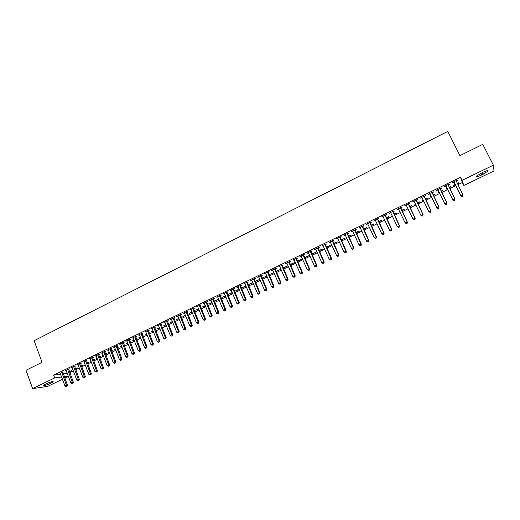 <?xml version="1.0" encoding="UTF-8"?>
<svg xmlns="http://www.w3.org/2000/svg" width="520" height="520" viewBox="0 0 520 520"><rect width="100%" height="100%" fill="white"/><g stroke="black" fill="none" stroke-linecap="round" stroke-linejoin="round"><path stroke-width="0.78" d="M69.758 372.587L73.352 370.844M75.699 369.707L79.326 367.952M81.672 366.815L85.338 365.04M87.678 363.909L91.377 362.122M93.717 360.984L97.448 359.177M99.781 358.046L103.552 356.226M105.878 355.095L109.688 353.256M112.015 352.125L115.856 350.266M118.177 349.141L122.057 347.269M124.371 346.144L128.291 344.247M130.605 343.129L134.556 341.218M136.864 340.093L140.855 338.163M143.162 337.051L147.192 335.094M149.487 333.983L153.556 332.014M155.851 330.902L159.959 328.913M162.253 327.808L166.4 325.8M168.681 324.695L172.868 322.667M175.149 321.562L179.374 319.514M181.656 318.416L185.919 316.349M188.188 315.25L192.498 313.163M194.766 312.065L199.114 309.959M201.37 308.867L205.764 306.742M208.019 305.65L212.453 303.505M214.702 302.413L219.174 300.248M221.422 299.163L225.94 296.972M228.176 295.893L232.739 293.683M234.969 292.604L239.577 290.368M241.8 289.296L246.447 287.04M248.671 285.968L253.364 283.692M255.58 282.627L260.319 280.332M262.522 279.26L267.306 276.945M269.51 275.88L274.339 273.539M276.536 272.48L281.411 270.114M283.601 269.055L288.522 266.675M290.706 265.616L295.672 263.211M297.85 262.158L302.868 259.727M305.032 258.681L310.102 256.23M312.26 255.183L317.375 252.707M319.534 251.661L324.695 249.165M326.839 248.125L332.053 245.596M334.191 244.562L339.456 242.014M341.588 240.981L346.905 238.414M349.024 237.38L354.393 234.786M356.506 233.76L361.926 231.14M364.032 230.119L369.499 227.468M371.599 226.453L377.124 223.782M379.216 222.768L384.787 220.071M386.874 219.056L392.503 216.333M394.576 215.332L400.257 212.576M402.324 211.582L408.063 208.8M410.118 207.805L415.916 205.004M417.963 204.009L423.813 201.175M425.848 200.187L431.756 197.333M433.784 196.346L439.751 193.459M441.772 192.484L447.791 189.566M449.807 188.591L455.858 185.66M457.912 184.672L462.365 182.514L463.84 185.478L462.033 180.369L493.356 165.172L494 170.917L463.84 185.478M68.393 376.382L64.831 378.105M62.471 379.243L47.775 386.341L32.637 388.615L54.704 377.916L61.633 376.987M32.637 388.615L26 370.26L42.048 362.323L34.119 340.685L447.818 131.385L459.927 155.649L482.8 144.333L493.356 165.172M75.387 368.862L77.298 367.939L75.276 368.57M68.633 369.317L69.596 368.849L68.608 368.966L65.052 370.695L66.203 370.5M87.36 363.064L89.037 362.251L87.249 362.765M84.948 364.026L84.565 364.065L84.903 363.903M80.535 363.532L81.504 363.064L80.541 363.168L76.947 364.916L78.111 364.715M99.456 357.201L100.893 356.506L99.346 356.902M97.097 358.254L96.415 358.325L97.013 358.033M92.56 357.695L93.535 357.221L92.599 357.312L88.972 359.073L90.142 358.865M111.683 351.273L112.879 350.695L111.573 350.981M109.356 352.404L108.381 352.521L109.245 352.105M104.709 351.793L105.697 351.312L104.78 351.39L101.114 353.171L102.297 352.963M124.04 345.287L124.989 344.832L123.923 344.988M121.719 346.411L120.471 346.665L121.609 346.112M116.987 345.826L117.988 345.339L117.098 345.404L113.386 347.204L114.588 346.996M136.526 339.235L137.222 338.904L136.416 338.949M134.219 340.353L132.691 340.737L134.102 340.054M129.395 339.8L130.41 339.307L129.538 339.359L125.794 341.178L127.004 340.964M149.149 333.119L149.584 332.911L149.071 332.937M146.848 334.237L145.041 334.757L146.731 333.938M141.941 333.704L142.961 333.209L142.116 333.249L138.327 335.088L139.555 334.867M159.614 328.048L157.515 328.705L159.497 327.75M154.615 327.548L155.649 327.048L154.83 327.067L151.001 328.933L152.237 328.705M172.517 321.796L170.125 322.595L172.4 321.497M167.427 321.321L168.474 320.814L167.674 320.827L163.806 322.706L165.061 322.471M185.562 315.478L182.864 316.42L185.439 315.172M180.381 315.029L181.435 314.516L180.667 314.516L176.755 316.413L178.022 316.18M198.75 309.082L195.748 310.173L198.627 308.783M193.472 308.672L194.539 308.152L193.797 308.132L189.846 310.057L191.126 309.81M212.089 302.62L208.767 303.869L211.958 302.315M206.713 302.237L207.786 301.717L207.071 301.678L203.073 303.622L204.367 303.375M225.569 296.088L221.923 297.486L225.44 295.783M220.09 295.737L221.182 295.211L220.493 295.159L216.45 297.122L217.763 296.868M239.2 289.484L235.228 291.038L239.07 289.178M233.623 289.166L234.728 288.632L234.065 288.561L229.977 290.55L231.303 290.29M252.883 282.568L248.677 284.518L252.98 282.808M247.306 282.516L248.417 281.976L247.786 281.892L243.659 283.901L244.998 283.641M266.909 276.029L262.275 277.927L266.923 276.055M261.137 275.795L262.269 275.249L261.664 275.151L257.485 277.18L258.843 276.913M280.722 269.367L276.022 271.264L280.722 269.367M275.132 269.002L276.269 268.45L275.704 268.333L271.472 270.387L272.844 270.114M290.31 264.342L290.446 264.654L294.639 262.62L290.173 264.407M289.283 262.125L290.433 261.567L289.894 261.437L285.617 263.51L287.007 263.231M304.636 257.777L308.711 255.801L304.493 257.465M303.589 255.177L304.752 254.612L304.252 254.456L299.93 256.562L301.327 256.276M319.124 250.757L322.94 248.911L318.981 250.445M318.065 248.144L319.241 247.572L318.773 247.403L314.399 249.529L315.815 249.236M333.781 243.653L337.331 241.936L333.638 243.341M332.709 241.033L333.899 240.455L333.463 240.26L329.036 242.411L330.473 242.119M348.608 236.47L351.884 234.884L348.459 236.151M347.516 233.838L348.725 233.253L348.322 233.044L343.844 235.216L345.3 234.917M363.61 229.203L366.606 227.747L363.46 228.885M362.499 226.558L363.721 225.966L363.356 225.739L358.826 227.936L360.295 227.63M378.781 221.845L381.498 220.532L381.179 220.298L378.632 221.526M377.663 219.193L378.898 218.595L378.567 218.342L373.984 220.571L375.473 220.259M394.141 214.409L396.559 213.233L396.272 212.979L393.985 214.084M393.003 211.744L394.251 211.133L393.952 210.867L389.318 213.115L390.825 212.797M409.675 206.875L411.794 205.849L411.548 205.576L409.519 206.557M407.622 207.877L406.946 207.805L407.466 207.552M408.519 204.204L409.786 203.587L409.526 203.3L404.84 205.576L405.106 205.862L406.361 205.25L406.068 204.978M425.399 199.258L427.213 198.38L427.005 198.081L425.243 198.933M423.358 200.245L422.351 200.337L423.202 199.927M424.229 196.573L425.51 195.949L425.288 195.637L420.543 197.944L420.771 198.25L422.045 197.633M441.311 191.549L442.812 190.821L442.637 190.502L441.155 191.224M439.29 192.53L438.113 193.102L437.931 192.784L439.134 192.205M440.122 188.851L441.415 188.221L441.24 187.889L436.436 190.222L436.625 190.547L436.436 190.222M437.918 189.924L436.625 190.547M458.432 182.852L458.594 183.177L458.465 182.832L457.281 183.404M458.594 183.177L457.444 183.729M455.397 184.724L453.837 185.478L453.694 185.146L455.234 184.399M457.353 180.056L457.522 180.401L457.379 180.044L452.517 182.403L452.666 182.754L453.973 182.117M457.522 180.401L456.209 181.031M462.365 182.514L460.499 177.287L53.69 375.167L60.632 374.276M63.291 373.938L67.294 373.425M449.274 183.983L449.443 184.321L449.287 183.976L444.45 186.329L444.62 186.661L445.919 186.03M449.443 184.321L448.143 184.951M450.522 186.686L450.678 187.011L450.528 186.68L449.189 187.33M450.678 187.011L449.345 187.655M447.33 188.63L445.952 189.3L445.79 188.975L445.952 189.3M447.168 188.305L445.79 188.975M432.153 192.725L433.44 192.094L433.238 191.776L428.46 194.097L428.675 194.409L429.956 193.785M433.335 195.416L434.987 194.61L434.798 194.305L433.173 195.091M431.301 196.397L430.32 196.879L430.118 196.573L431.145 196.072M416.351 200.395L417.625 199.778L417.385 199.478L412.666 201.773L412.913 202.066L414.18 201.448L413.94 201.156M417.515 203.08L419.484 202.124L419.257 201.838L417.359 202.755M415.467 204.074L414.629 204.081L415.311 203.749M400.738 207.981L401.993 207.369L401.719 207.09L397.053 209.358L397.345 209.631L398.567 209.034M401.882 210.652L404.157 209.553L403.891 209.287L401.732 210.333M399.822 211.653L399.315 211.504L399.666 211.334M385.307 215.475L386.549 214.877L386.237 214.617L381.628 216.853L383.123 216.541M386.438 218.14L389.006 216.892L388.707 216.645L386.288 217.815M370.058 222.885L371.287 222.287L370.935 222.053L366.379 224.263L367.861 223.951M371.176 225.537L374.029 224.153L373.692 223.925L371.026 225.219M354.985 230.204L356.2 229.619L355.817 229.398L351.312 231.589L352.775 231.283M356.083 232.85L359.223 231.328L358.852 231.114L355.94 232.531M340.093 237.445L341.289 236.86L340.866 236.665L336.421 238.823L337.863 238.524M341.172 240.071L344.584 238.42L341.029 239.759M325.364 244.595L326.547 244.023L326.092 243.841L321.698 245.98L323.122 245.687M326.43 247.214L330.115 245.433L326.287 246.903M310.804 251.667L311.981 251.102L311.493 250.939L307.138 253.052L308.555 252.766M311.857 254.28L315.803 252.369L311.714 253.962M296.413 258.661L297.57 258.102L297.05 257.953L292.753 260.046L294.144 259.766M297.453 261.261L301.652 259.22L297.31 260.949M282.185 265.577L283.329 265.018L282.776 264.894L278.525 266.955L279.903 266.682M283.355 267.709L283.491 268.021L287.658 266.006L283.069 267.852M283.491 268.021L283.108 267.943M268.112 272.409L269.25 271.856L268.664 271.752L264.459 273.793L265.824 273.52M273.819 272.708L269.126 274.606L273.819 272.708M254.202 279.168L255.32 278.623L254.709 278.531L250.556 280.553L251.901 280.286M259.877 279.305L255.457 281.236L259.935 279.442M240.448 285.851L241.553 285.311L240.91 285.24L236.802 287.235L238.128 286.975M246.071 286.156L241.936 287.788L245.941 285.844M226.837 292.461L227.936 291.928L227.26 291.87L223.197 293.846L224.517 293.592M232.362 292.799L228.56 294.275L232.232 292.487M213.382 299L214.468 298.474L213.766 298.428L209.749 300.385L211.049 300.131M218.81 299.364L215.326 300.683L218.68 299.058M200.077 305.461L201.143 304.941L200.415 304.915L196.443 306.846L197.73 306.605M205.4 305.864L202.241 307.028L205.276 305.558M186.908 311.857L187.967 311.344L187.213 311.331L183.281 313.242L184.555 313.001M192.14 312.286L189.293 313.307L192.017 311.987M173.888 318.188L174.935 317.675L174.155 317.675L170.261 319.566L171.522 319.332M179.023 318.643L176.482 319.514L178.9 318.344M161.005 324.441L162.045 323.94L161.233 323.954L157.385 325.825L158.633 325.598M166.049 324.928L163.8 325.656L165.925 324.63M148.258 330.636L149.285 330.135L148.453 330.168L144.644 332.014L145.88 331.793M155.506 330.038L155.812 329.894L155.454 329.908M153.212 331.149L151.262 331.74L153.095 330.85M135.655 336.759L136.669 336.265L135.811 336.31L132.041 338.143L133.263 337.922M142.818 336.187L143.383 335.913L142.727 335.946M140.517 337.304L138.847 337.753L140.4 337.006M123.175 342.817L124.183 342.329L123.299 342.387L119.574 344.201L120.776 343.987M130.267 342.271L131.085 341.874L130.149 341.972M127.953 343.388L126.568 343.707L127.835 343.09M110.831 348.816L111.826 348.335L110.923 348.406L107.237 350.194L108.427 349.986M117.845 348.29L118.917 347.769L117.728 347.99M115.525 349.414L114.413 349.603L115.408 349.115M98.618 354.75L99.599 354.269L98.677 354.354L95.023 356.129L96.206 355.921M105.553 354.244L106.873 353.606L105.443 353.951M103.213 355.355L102.382 355.433L103.109 355.075M86.528 360.62L84.11 361.797M93.392 360.139L94.952 359.385L93.281 359.84M91.007 361.147L90.474 361.205L90.942 360.978M74.568 366.431L75.53 365.963L74.561 366.074L70.986 367.809L72.144 367.614M81.354 365.969L83.148 365.099L81.243 365.677M62.732 372.184L60.294 373.366M69.446 371.741L71.468 370.76L69.336 371.449M50.362 383.474C46.091 385.313 43.758 385.95 43.349 385.379L46.234 383.721C50.531 381.875 52.871 381.238 53.255 381.817L50.362 383.474L49.907 382.246M64.285 376.63L68.282 376.09M53.69 375.167L54.704 377.916M460.499 177.287L462.033 180.369M482.826 172.302C486.779 170.514 488.527 170.118 488.072 171.119L481.728 174.922C477.796 176.703 476.053 177.099 476.496 176.098L482.826 172.302M444.457 186.322L444.62 186.661M437.957 192.777L438.113 193.102M428.512 194.071L428.675 194.409M430.163 196.553L430.32 196.879M420.609 197.912L420.771 198.25M412.75 201.728L412.913 202.066M414.713 204.042L414.863 204.367M404.944 205.524L405.106 205.862M407.05 207.753L407.206 208.078M397.183 209.294L397.345 209.631M389.467 213.044L389.623 213.382M391.872 215.111L392.022 215.436M381.797 216.775L381.953 217.107M374.166 220.48L374.322 220.811M366.587 224.166L366.743 224.497M359.053 227.825L359.203 228.156M351.559 231.472L351.709 231.797M344.103 235.092L344.26 235.417M336.7 238.686L336.85 239.018M329.336 242.268L329.485 242.6M322.01 245.823L322.159 246.155M314.73 249.366L314.88 249.691M307.495 252.883L307.639 253.208M300.293 256.38L300.443 256.704M293.137 259.857L293.286 260.182M286.026 263.315L286.169 263.64M278.947 266.753L279.091 267.079M271.908 270.173L272.051 270.498M264.914 273.572L265.057 273.897M257.959 276.952L258.096 277.277M237.315 286.981L237.452 287.307M210.321 300.099L210.457 300.423M454.129 182.117L461.136 196.352L453.83 181.766M462.15 196.839L461.012 196.04L463.047 195.058L463.015 196.573L462.15 196.839L463.015 196.573M456.066 180.681L463.047 195.058L462.969 196.45M454.279 182.462L453.661 181.85M456.19 180.622L456.228 181.272M461.136 196.352L462.202 196.963M454.084 200.85L454.838 200.343L454.084 200.85L453.031 200.239L445.757 185.692M454.025 200.733L452.881 199.933L454.909 198.965L454.89 200.467M447.98 184.613L454.909 198.965L454.838 200.343M446.219 186.368L445.607 185.764M448.116 184.542L448.195 185.308M446.01 204.718L446.817 204.328L446.01 204.718L444.971 204.1L437.729 189.592M445.946 204.6L444.801 203.808L446.817 202.839L446.986 203.138L440.102 188.442M439.94 188.519L446.817 202.839L446.751 204.211M438.106 190.099L437.606 189.65M446.817 204.328L446.986 203.138M437.99 208.559L438.789 208.175L437.99 208.559L436.774 207.656L429.748 193.472M437.912 208.442L436.774 207.656L438.776 206.694L438.965 206.98L432.126 192.316M431.951 192.4L438.776 206.694L438.718 208.058M430.092 193.908L429.65 193.518M438.789 208.175L438.965 206.98M430.014 212.375L430.807 211.991L430.014 212.375L428.792 211.484L421.818 197.327M429.929 212.264L428.792 211.484L430.989 210.802L424.203 196.164M424.008 196.261L430.781 210.529L430.729 211.887M422.13 197.704L421.74 197.359M430.807 211.991L430.989 210.802M422.084 216.171L422.877 215.794L422.084 216.171L420.856 215.286L414.037 201.24M421.993 216.067L420.856 215.286L423.059 214.597L416.332 199.992M416.111 200.096L422.838 214.338L422.786 215.69M414.226 201.487L413.881 201.181M422.877 215.794L423.059 214.597M414.206 219.941L414.993 219.564L414.206 219.941L412.971 219.063L406.101 204.964M414.109 219.843L412.971 219.063L415.181 218.374L408.499 203.794M408.259 203.911L414.941 218.12L414.895 219.466M414.993 219.564L415.181 218.374M406.374 223.691L407.154 223.321L406.374 223.691L405.132 222.82L398.313 208.748M406.269 223.6L405.132 222.82L407.349 222.125L400.719 207.578M400.459 207.708L407.089 221.884L407.05 223.223M407.154 223.321L407.349 222.125M398.587 227.422L399.366 227.052L398.587 227.422L397.339 226.558L390.566 212.511M398.476 227.331L397.339 226.558L399.568 225.856L392.977 211.341M392.704 211.471L399.282 225.628L399.25 226.961M399.366 227.052L399.568 225.856M390.845 231.127L391.619 230.756L390.845 231.127L389.591 230.269L382.87 216.255M390.728 231.042L389.591 230.269L391.826 229.567L385.288 215.078M384.988 215.222L391.528 229.346L391.495 230.672M391.619 230.756L391.826 229.567M377.325 218.946L383.812 233.044L381.888 233.961L375.219 219.973M377.644 218.79L384.131 233.253L383.812 233.044L383.793 234.358L383.026 234.728L383.793 234.358M383.916 234.442L384.131 233.253M381.888 233.961L383.026 234.728M369.707 222.651L376.142 236.717L374.238 237.633L367.607 223.665M370.038 222.489L376.487 236.919L376.142 236.717L376.129 238.03L375.369 238.394L376.129 238.03M376.266 238.108L376.487 236.919M374.238 237.633L375.369 238.394M362.128 226.33L368.524 240.37L366.626 241.28L360.048 227.344M362.486 226.161L368.882 240.565L368.524 240.37L368.511 241.677L367.75 242.041L368.511 241.677M368.654 241.755L368.882 240.565M366.626 241.28L367.75 242.041M354.601 229.989L360.945 244.004L359.06 244.907L352.528 230.997M354.972 229.808L361.322 244.186L360.945 244.004L360.938 245.303L360.185 245.661L360.938 245.303M361.088 245.375L361.322 244.186M359.06 244.907L360.185 245.661M347.113 233.63L353.412 247.611L351.533 248.514L345.053 234.631M347.497 233.441L353.801 247.786L353.412 247.611L353.412 248.905L352.664 249.269L353.412 248.905M353.568 248.976L353.801 247.786M351.533 248.514L352.664 249.269M339.664 237.244L345.924 251.206L344.058 252.096L337.616 238.244M340.074 237.049L346.333 251.368L345.924 251.206L345.93 252.493L345.183 252.85L345.93 252.493M346.093 252.558L346.333 251.368M344.058 252.096L345.183 252.85M332.267 240.844L338.475 254.774L336.622 255.665L330.226 241.833M332.69 240.636L338.904 254.93L338.475 254.774L338.488 256.055L337.747 256.406L338.488 256.055M338.656 256.113L338.904 254.93M336.622 255.665L337.747 256.406M324.909 244.419L331.071 258.323L329.225 259.207L322.881 245.401M325.344 244.205L331.519 258.466L331.071 258.323L331.091 259.597L330.35 259.948L331.091 259.597M331.266 259.649L331.519 258.466M329.225 259.207L330.35 259.948M317.59 247.975L323.713 261.853L321.88 262.73L315.575 248.957M318.045 247.754L324.175 261.983L323.713 261.853L323.733 263.12L322.998 263.471L323.733 263.12M323.921 263.172L324.175 261.983M321.88 262.73L322.998 263.471M310.317 251.511L316.394 265.356L314.574 266.233L308.315 252.486M310.791 251.277L316.875 265.486L316.394 265.356L316.42 266.617L315.692 266.968L316.42 266.617M316.615 266.669L316.875 265.486M314.574 266.233L315.692 266.968M303.082 255.028L309.12 268.846L307.307 269.711L301.093 255.989M303.576 254.787L309.615 268.964L309.12 268.846L309.147 270.101L308.425 270.445L309.147 270.101M309.348 270.147L309.615 268.964M307.307 269.711L308.425 270.445M295.893 258.518L301.886 272.311L300.079 273.175L293.911 259.48M296.4 258.271L302.393 272.422L301.886 272.311L301.918 273.565L301.197 273.91L301.918 273.565M302.127 273.605L302.393 272.422M300.079 273.175L301.197 273.91M288.736 261.995L294.69 275.762L292.897 276.62L286.774 262.951M289.263 261.742L295.217 275.86L294.69 275.762L294.73 277.004L294.014 277.349L294.73 277.004M294.944 277.043L295.217 275.86M292.897 276.62L294.014 277.349M281.632 265.447L287.534 279.188L285.753 280.046L279.669 266.403M282.172 265.187L288.08 279.279L287.534 279.188L287.586 280.43L286.871 280.767L287.586 280.43M287.8 280.462L288.08 279.279M285.753 280.046L286.871 280.767M274.56 268.886L280.423 282.601L278.655 283.445L272.61 269.834M275.113 268.613L280.982 282.678L280.423 282.601L280.475 283.829L279.767 284.167L280.475 283.829M280.703 283.861L280.982 282.678M278.655 283.445L279.767 284.167M267.527 272.305L273.351 285.987L271.589 286.832L265.596 273.24M268.099 272.025L273.93 286.065L273.351 285.987L273.409 287.216L272.708 287.553L273.409 287.216M273.637 287.242L273.93 286.065M271.589 286.832L272.708 287.553M260.539 275.697L266.325 289.361L264.57 290.199L258.615 276.633M261.125 275.411L266.909 289.425L266.325 289.361L266.383 290.576L265.681 290.914L266.383 290.576M266.617 290.602L266.909 289.425M264.57 290.199L265.681 290.914M253.585 279.078L259.331 292.708L257.589 293.547L251.674 280.007M254.189 278.785L259.935 292.767L259.331 292.708L259.396 293.923L258.7 294.255L259.396 293.923M259.636 293.95L259.935 292.767M257.589 293.547L258.7 294.255M246.675 282.438L252.375 296.043L250.647 296.875L244.77 283.361M247.292 282.139L253 296.094L252.375 296.043L252.447 297.252L251.752 297.583L252.447 297.252M252.694 297.271L253 296.094M250.647 296.875L251.752 297.583M239.798 285.779L245.459 299.358L243.737 300.183L237.906 286.695M240.428 285.467L246.097 299.397L245.459 299.358L245.537 300.56L244.849 300.892L245.537 300.56M245.791 300.573L246.097 299.397M243.737 300.183L244.849 300.892M232.96 289.101L238.589 302.653L236.873 303.472L231.082 290.017M233.61 288.782L239.239 302.686L238.589 302.653L238.667 303.849L237.978 304.181L238.667 303.849M238.927 303.862L239.239 302.686M236.873 303.472L237.978 304.181M226.161 292.403L231.751 305.929L230.048 306.748L224.296 293.312M226.824 292.084L232.414 305.955L231.751 305.929L231.836 307.125L231.153 307.45L231.836 307.125M232.096 307.132L232.414 305.955M230.048 306.748L231.153 307.45M219.401 295.692L224.952 309.192L223.256 310.005L217.542 296.595M220.077 295.36L225.628 309.205L224.952 309.192L225.036 310.375L224.361 310.7L225.036 310.375M225.31 310.382L225.628 309.205M223.256 310.005L224.361 310.7M212.68 298.954L218.186 312.429L216.502 313.242L210.828 299.858M213.369 298.623L218.881 312.442L218.186 312.429L218.276 313.612L217.607 313.937L218.276 313.612M218.556 313.612L218.881 312.442M216.502 313.242L217.607 313.937M205.992 302.204L211.464 315.653L209.787 316.459L204.152 303.101M206.7 301.86L212.167 315.659L211.464 315.653L211.562 316.829L210.886 317.148L211.562 316.829M211.842 316.829L212.167 315.659M209.787 316.459L210.886 317.148M199.342 305.435L204.776 318.858L203.106 319.657L197.516 306.325M200.064 305.091L205.498 318.858L204.776 318.858L204.874 320.028L204.211 320.353L204.874 320.028M205.166 320.028L205.498 318.858M203.106 319.657L204.211 320.353M192.732 308.653L198.127 322.049L196.469 322.842L190.911 309.536M193.459 308.295L198.855 322.036L198.127 322.049L198.231 323.213L197.567 323.531L198.231 323.213M198.523 323.206L198.855 322.036M196.469 322.842L197.567 323.531M186.154 311.851L191.51 325.221L189.858 326.007L184.34 312.728M186.894 311.486L192.257 325.202L191.51 325.221L191.62 326.378L190.957 326.697L191.62 326.378M191.919 326.372L192.257 325.202M189.858 326.007L190.957 326.697M179.608 315.029L184.931 328.374L183.294 329.16L177.808 315.9M180.369 314.659L185.692 328.347L184.931 328.374L185.042 329.524L184.386 329.843L185.042 329.524M185.347 329.517L185.692 328.347M183.294 329.16L184.386 329.843M173.102 318.188L178.386 331.507L176.755 332.293L171.314 319.059M173.875 317.811L179.16 331.474L178.386 331.507L178.503 332.657L177.853 332.969L178.503 332.657M178.815 332.644L179.16 331.474M176.755 332.293L177.853 332.969M166.634 321.334L171.88 334.626L170.261 335.406L164.853 322.199M167.421 320.95L172.666 334.588L171.88 334.626L172.003 335.771L171.353 336.082L172.003 335.771M172.315 335.751L172.666 334.588M170.261 335.406L171.353 336.082M160.192 324.461L165.406 337.734L163.794 338.5L158.424 325.325M160.992 324.07L166.205 337.682L165.406 337.734L165.535 338.871L164.886 339.176L165.535 338.871M165.854 338.845L166.205 337.682M163.794 338.5L164.886 339.176M153.797 327.574L158.97 340.815L157.365 341.588L152.029 328.425M154.602 327.178L159.783 340.762L158.97 340.815L159.101 341.952L158.457 342.257L159.101 341.952M159.425 341.926L159.783 340.762M157.365 341.588L158.457 342.257M147.427 330.668L152.568 343.882L150.969 344.65L145.672 331.519M148.252 330.265L153.394 343.824L152.568 343.882L152.698 345.013L152.061 345.319L152.698 345.013M153.03 344.988L153.394 343.824M150.969 344.65L152.061 345.319M141.095 333.743L146.198 346.938L144.612 347.698L139.347 334.594M141.928 333.34L147.037 346.866L146.198 346.938L146.334 348.062L145.704 348.368L146.334 348.062M146.673 348.029L147.037 346.866M144.612 347.698L145.704 348.368M134.791 336.804L139.867 349.973L138.287 350.734L133.062 337.649M135.642 336.394L140.712 349.895L139.867 349.973L140.004 351.091L139.373 351.397L140.004 351.091M140.348 351.059L140.712 349.895M138.287 350.734L139.373 351.397M128.524 339.853L133.562 352.996L131.995 353.75L126.802 340.691M129.389 339.43L134.427 352.911L133.562 352.996L133.712 354.107L133.081 354.406L133.712 354.107M134.056 354.075L134.427 352.911M131.995 353.75L133.081 354.406M122.291 342.882L127.296 355.999L125.736 356.746L120.575 343.714M123.169 342.453L128.173 355.907L127.296 355.999L127.445 357.103L126.822 357.403L127.445 357.103M127.797 357.071L128.173 355.907M125.736 356.746L126.822 357.403M116.097 345.891L121.062 358.988L119.509 359.729L114.387 346.723M116.981 345.462L121.947 358.891L121.062 358.988L121.212 360.087L120.595 360.386L121.212 360.087M121.57 360.048L121.947 358.891M119.509 359.729L120.595 360.386M109.928 348.887L114.862 361.959L113.315 362.7L108.231 349.713M110.825 348.452L115.759 361.855L114.862 361.959L115.017 363.058L114.4 363.35L115.017 363.058M115.375 363.012L115.759 361.855M113.315 362.7L114.4 363.35M103.792 351.871L108.693 364.916L107.159 365.651L102.102 352.69M104.702 351.429L109.603 364.806L108.693 364.916L108.856 366.009L108.238 366.301L108.856 366.009M109.22 365.963L109.603 364.806M107.159 365.651L108.238 366.301M97.689 354.835L102.557 367.854L101.03 368.589L96.012 355.654M98.612 354.387L103.48 367.738L102.557 367.854L102.72 368.947L102.109 369.239L102.72 368.947M103.09 368.894L103.48 367.738M101.03 368.589L102.109 369.239M91.617 357.786L96.453 370.779L94.933 371.507L89.947 358.599M92.553 357.331L97.39 370.663L96.453 370.779L96.623 371.865L96.012 372.157L96.623 371.865M96.993 371.813L97.39 370.663M94.933 371.507L96.012 372.157M85.579 360.718L90.383 373.692L88.868 374.419L83.915 361.53M86.522 360.262L91.325 373.562L90.383 373.692L90.552 374.771L89.947 375.063L90.552 374.771M90.928 374.719L91.325 373.562M88.868 374.419L89.947 375.063M79.573 363.643L84.344 376.584L82.843 377.306L77.916 364.442M80.529 363.175L85.299 376.454L84.344 376.584L84.52 377.663L83.915 377.949L84.52 377.663M84.897 377.604L85.299 376.454M82.843 377.306L83.915 377.949M73.593 366.541L78.338 379.464L76.837 380.185L71.948 367.341M74.561 366.074L79.3 379.327L78.338 379.464L78.514 380.536L77.916 380.822L78.514 380.536M78.897 380.478L79.3 379.327M76.837 380.185L77.916 380.822M67.652 369.434L72.358 382.33L70.87 383.045L66.014 370.227M68.627 368.966L73.333 382.187L72.358 382.33L72.54 383.396L71.942 383.682L72.54 383.396M72.93 383.338L73.333 382.187M70.87 383.045L71.942 383.682M61.737 372.307L66.41 385.184L64.928 385.892L60.105 373.1M62.725 371.839L67.398 385.028L66.41 385.184L66.599 386.243L66.001 386.529L66.599 386.243M66.989 386.178L67.398 385.028M64.928 385.892L66.001 386.529M483.191 174.213L482.346 172.536M481.728 174.922L480.883 173.251M51.395 382.974L50.999 381.907M456.072 180.817L456.216 181.168M453.934 181.857L454.077 182.208M447.987 184.75L448.149 185.088M445.854 185.783L446.024 186.121M439.946 188.65L440.128 188.981M440.031 188.962L440.213 189.293M437.827 189.683L438.016 190.008M377.332 219.076L377.669 219.323M377.41 219.381L377.741 219.629M369.714 222.781L370.065 223.015M369.785 223.087L370.143 223.321M362.135 226.46L362.505 226.688M362.213 226.766L362.583 226.993M354.607 230.119L354.991 230.341M354.679 230.425L355.069 230.639M347.12 233.76L347.522 233.968M347.191 234.065L347.594 234.267M339.671 237.374L340.093 237.575M339.742 237.679L340.171 237.874M332.274 240.975L332.709 241.163M332.345 241.274L332.781 241.462M324.909 244.55L325.37 244.725M324.981 244.849L325.442 245.031M317.596 248.105L318.071 248.274M317.668 248.404L318.142 248.573M310.323 251.641L310.811 251.797M310.388 251.94L310.882 252.096M303.089 255.151L303.596 255.307M303.16 255.45L303.667 255.6M295.893 258.648L296.419 258.791M295.964 258.947L296.491 259.09M288.743 262.119L289.283 262.256M288.815 262.418L289.354 262.555M281.632 265.577L282.191 265.7M281.704 265.876L282.256 266M274.567 269.016L275.132 269.126M274.632 269.308L275.204 269.425M267.534 272.428L268.119 272.538M267.599 272.727L268.19 272.831M260.539 275.828L261.144 275.925M260.611 276.12L261.209 276.218M253.591 279.201L254.208 279.292M253.656 279.5L254.274 279.584M246.675 282.562L247.312 282.646M246.74 282.854L247.377 282.939M239.805 285.903L240.448 285.974M239.869 286.195L240.513 286.267M232.967 289.224L233.63 289.289M233.031 289.517L233.694 289.582M226.167 292.526L226.844 292.584M226.233 292.819L226.909 292.877M219.408 295.815L220.097 295.861M219.472 296.108L220.161 296.153M212.686 299.078L213.389 299.124M212.745 299.37L213.447 299.409M205.998 302.328L206.713 302.361M206.056 302.62L206.778 302.653M199.349 305.558L200.077 305.584M199.407 305.851L200.142 305.877M192.732 308.776L193.479 308.796M192.797 309.062L193.537 309.082M186.154 311.968L186.914 311.981M186.219 312.26L186.972 312.267M179.614 315.146L180.381 315.153M179.673 315.439L180.447 315.439M173.108 318.312L173.888 318.305M173.167 318.597L173.953 318.591M166.634 321.458L167.433 321.445M166.692 321.744L167.492 321.731M160.199 324.584L161.012 324.565M160.258 324.87L161.07 324.851M153.797 327.691L154.622 327.665M153.855 327.977L154.68 327.951M147.427 330.785L148.265 330.752M147.485 331.071L148.323 331.038M141.095 333.866L141.941 333.827M141.154 334.146L141.999 334.106M134.797 336.928L135.655 336.882M134.856 337.207L135.714 337.162M128.531 339.969L129.402 339.918M128.59 340.256L129.46 340.197M122.298 342.999L123.181 342.94M122.356 343.278L123.234 343.219M116.097 346.015L116.994 345.943M116.155 346.294L117.046 346.229M109.928 349.011L110.838 348.933M109.987 349.291L110.89 349.213M103.792 351.988L104.715 351.91M103.851 352.268L104.767 352.19M97.695 354.952L98.618 354.868M97.747 355.231L98.677 355.147M91.624 357.903L92.56 357.812M91.676 358.183L92.619 358.091M85.579 360.841L86.534 360.737M85.638 361.114L86.587 361.017M79.573 363.76L80.535 363.656M79.625 364.032L80.587 363.928M73.6 366.665L74.568 366.548M73.651 366.938L74.627 366.828M67.652 369.551L68.633 369.434M67.704 369.831L68.686 369.707M61.737 372.424L62.732 372.3M61.789 372.704L62.784 372.574M488.072 171.119L487.786 170.547"/></g></svg>
